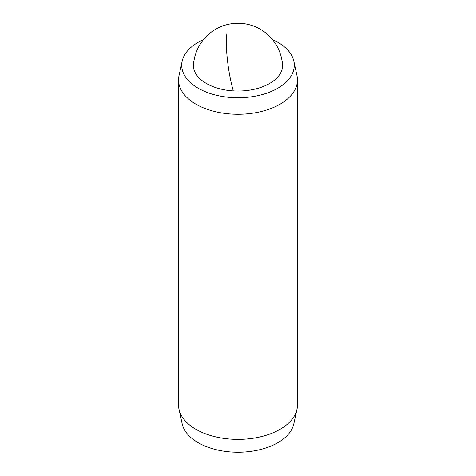 <?xml version="1.0" encoding="UTF-8"?>
<svg xmlns="http://www.w3.org/2000/svg" width="476" height="476" viewBox="0 0 476 476"><rect width="100%" height="100%" fill="white"/><g stroke="black" fill="none" stroke-linecap="round" stroke-linejoin="round"><path stroke-width="0.71" d="M193.94 61.041A44.667 25.787 0 0 0 193.333 65.26A44.667 25.787 0 0 0 206.417 83.496A44.667 25.787 0 0 0 255.094 89.083A44.667 25.787 0 0 0 282.667 65.26A44.667 25.787 0 0 0 282.06 61.041M203.52 39.585A56.275 32.493 0 0 0 182.165 61.214A56.275 32.493 0 0 0 198.206 88.239A56.275 32.493 0 0 0 262.74 94.444A56.275 32.493 0 0 0 293.835 61.214A56.275 32.493 0 0 0 277.794 42.287A56.275 32.493 0 0 0 272.48 39.585M182.165 61.214L179.018 75.666A59.446 34.32 0 0 0 178.554 79.944A59.446 34.32 0 0 0 195.963 104.214A59.446 34.32 0 0 0 260.747 111.652A59.446 34.32 0 0 0 297.446 79.944A59.446 34.32 0 0 0 296.982 75.666L293.835 61.214M178.554 79.944L178.554 405.07A59.446 34.32 0 0 0 179.018 409.348A59.446 34.32 0 0 0 195.963 429.34A59.446 34.32 0 0 0 257.272 437.539A59.446 34.32 0 0 0 296.982 409.348A59.446 34.32 0 0 0 297.446 405.07L297.446 79.944M179.018 409.348L182.165 423.801A56.275 32.493 0 0 0 198.206 442.728A56.275 32.493 0 0 0 256.249 450.486A56.275 32.493 0 0 0 293.835 423.801L296.982 409.348M233.294 90.904A44.583 9.443 -98.9 0 1 226.874 33.677M282.577 66.896A44.583 44.583 0 0 0 231.116 23.8A44.583 44.583 0 0 0 193.423 66.896"/></g></svg>

